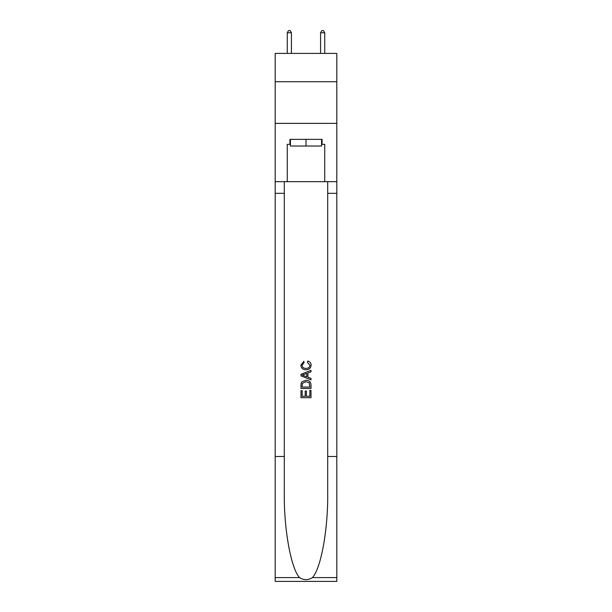<?xml version="1.0" encoding="UTF-8"?>
<svg xmlns="http://www.w3.org/2000/svg" width="612" height="612" viewBox="0 0 612 612"><rect width="100%" height="100%" fill="white"/><g stroke="black" fill="none" stroke-linecap="round" stroke-linejoin="round"><path stroke-width="0.92" d="M336.814 81.733L336.814 53.42L275.186 53.42L275.186 81.733L336.814 81.733L336.814 123.372L275.186 123.372L275.186 81.733M321.575 139.36L321.575 146.023L290.425 146.023L290.425 139.36M306 139.36L306 146.023M309.84 390.395L309.84 396.285L306.382 396.285L309.84 396.285L309.84 390.395L310.995 390.395L310.995 397.701L300.997 397.701L300.997 390.655L300.997 397.701M305.227 391.037L305.227 396.285L302.152 396.285L305.227 396.285L305.227 391.037L306.382 391.037L306.382 396.285M301.861 381.834L301.142 383.288L301.861 381.834L305.939 380.274C309.137 380.259 310.82 381.804 310.995 384.894L310.995 388.475L300.997 388.475L300.997 385.055L300.997 388.475M307.79 361.057L307.461 362.465L307.79 361.057C309.909 361.608 311.018 362.97 311.118 365.135C310.85 368.202 309.121 369.747 305.923 369.77L305.923 369.77C302.848 369.702 301.165 368.164 300.875 365.165L303.774 361.31L304.08 362.725L302.022 365.234C302.32 367.391 303.621 368.432 305.916 368.355C308.257 368.478 309.603 367.452 309.97 365.265L307.469 362.465M312.441 577.598L336.814 577.598L336.814 581.4L275.186 581.4L275.186 456.483L284.305 456.483L284.305 493.624C283.861 529.12 291.067 568.77 299.559 577.598C303.85 580.337 308.142 580.337 312.441 577.598C320.933 568.77 328.139 529.12 327.695 493.624L327.695 181.665M300.997 374.292L300.997 375.883L310.995 379.845L300.997 375.883L300.997 374.292L310.995 370.321L300.997 374.292M327.695 456.483L336.814 456.483L336.814 123.372M275.186 456.483L275.186 123.372M284.305 181.665L284.305 456.483M336.814 577.598L336.814 456.483M275.186 181.665L287.265 181.665L287.265 144.356L290.425 144.356M321.575 144.356L322.073 144.356L322.073 139.36L289.927 139.36L289.927 144.356M322.073 144.356L324.735 144.356L324.735 181.665L336.814 181.665M287.265 181.665L324.735 181.665M310.995 370.321L310.995 371.821L307.92 372.953L307.92 377.214L310.995 378.354L310.995 379.845M303.996 375.768L306.765 376.793L306.765 373.381L302.152 375.087L303.996 375.768M306.765 373.381L306.765 376.793M300.997 385.055L301.142 383.288M309.129 382.645L309.84 387.067L309.129 382.645L305.916 381.681L302.359 383.387L302.152 387.067L309.84 387.067L302.152 387.067M300.997 390.655L302.152 390.655L302.152 396.285M291.427 53.42L291.427 32.765L287.265 32.765L287.265 53.42M287.265 32.765L288.512 30.6L290.18 30.6L291.427 32.765M324.735 53.42L324.735 32.765L320.573 32.765L320.573 53.42M320.573 32.765L321.82 30.6L323.488 30.6L324.735 32.765M327.695 193.323L336.814 193.323M284.305 193.323L275.186 193.323M275.186 577.598L299.559 577.598"/></g></svg>
